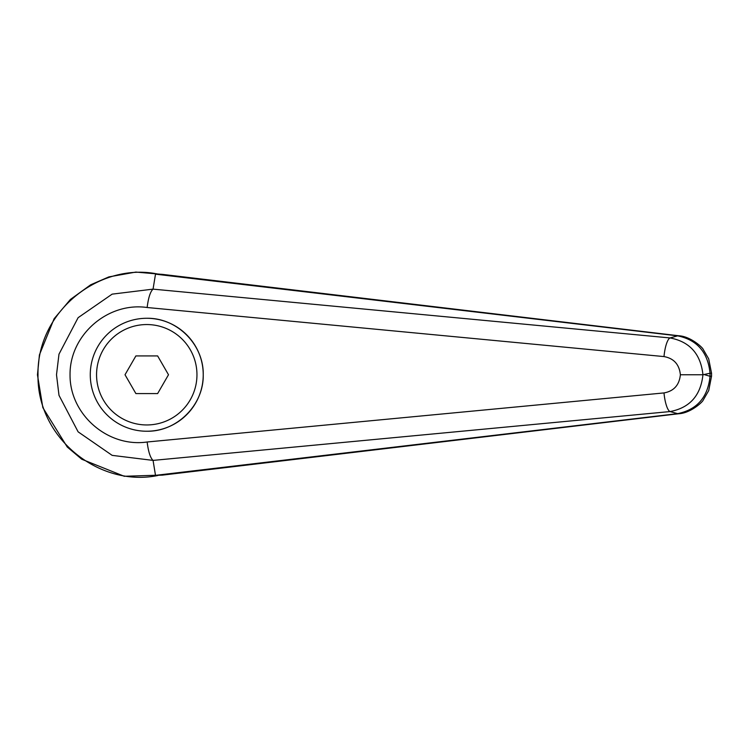 <?xml version="1.0" encoding="UTF-8"?>
<svg xmlns="http://www.w3.org/2000/svg" width="749" height="749" viewBox="0 0 749 749"><rect width="100%" height="100%" fill="white"/><g stroke="black" fill="none" stroke-linecap="round" stroke-linejoin="round"><path stroke-width="1.12" d="M153.049 460.373L153.03 460.373C150.324 457.845 148.358 451.722 147.141 441.994C107.8 447.743 69.629 414.45 70.041 374.753C69.629 335.056 107.8 301.763 147.141 307.511C148.358 297.784 150.324 291.661 153.03 289.133L112.144 294.142L78.121 317.679L58.984 354.174L56.503 374.753L58.993 395.332L78.111 431.836L112.153 455.364L153.058 460.401L670.046 411.566A33240.686 7216.044 50.1 0 0 677.639 413.645L155.502 475.343L153.058 460.401M153.058 289.105L155.502 274.162L161.803 274.303L678.781 335.767A25.101 8.539 -83.4 0 0 677.639 335.861C697.132 339.849 707.936 352.311 710.033 373.236L711.55 373.236L708.685 358.837L703.208 349.409C702.805 347.639 690.606 336.348 678.781 335.767M157.964 475.475C99.795 487.655 36.785 438.418 38.002 374.837L38.002 374.753C36.851 310.938 99.767 261.935 157.964 274.087M155.502 274.162L677.639 335.861A33240.686 7216.044 129.9 0 0 670.046 337.939C689.735 341.675 700.699 353.949 702.946 374.753L680.382 374.753C679.315 385.07 673.857 391.128 663.998 392.925A18.828 4.85 84.4 0 0 670.046 411.566C689.735 407.831 700.699 395.556 702.946 374.753L710.033 373.236L710.033 376.27L711.55 376.27L711.55 373.236M90.273 374.753A56.484 56.484 0 0 1 146.757 318.278C176.942 317.642 203.868 344.568 203.232 374.753C203.868 404.947 176.942 431.864 146.757 431.237A56.484 56.484 0 0 1 90.273 374.753A56.484 56.484 0 0 1 146.757 318.278A56.484 56.484 0 0 1 203.232 374.753A56.484 56.484 0 0 1 146.757 431.237M155.502 475.343L162.477 475.119M162.964 274.462L161.803 274.303M704.715 374.753L710.033 376.27C707.936 397.195 697.132 409.656 677.639 413.645A25.101 8.539 83.4 0 0 678.781 413.748A25.101 8.539 83.4 0 0 679.034 413.71M153.03 289.133L670.046 337.939A18.828 4.85 95.6 0 0 663.998 356.58C673.857 358.378 679.315 364.435 680.382 374.753M135.887 393.581L125.017 374.753L135.887 355.925L157.627 355.925L168.497 374.753L157.627 393.581L135.887 393.581M38.002 374.837L37.45 374.837L42.843 407.643L67.241 447.003L81.772 459.249L124.24 476.28L163.348 475.016M663.998 392.925L147.141 441.994M147.141 307.511L663.998 356.58M146.757 318.278A56.484 56.484 0 0 1 203.232 374.753M146.757 424.955A50.202 50.202 0 0 1 96.555 374.753A50.202 50.202 0 0 1 146.757 324.551A50.202 50.202 0 0 1 196.959 374.753A50.202 50.202 0 0 1 146.757 424.955M37.459 374.837L39.425 354.839L54.106 318.746L70.415 299.441L90.713 284.779L108.858 276.905L135.85 272.074L163.113 274.48M161.896 475.184L678.8 413.738C690.737 413.111 702.862 401.792 703.208 400.097L708.713 390.594L711.531 376.27"/></g></svg>
